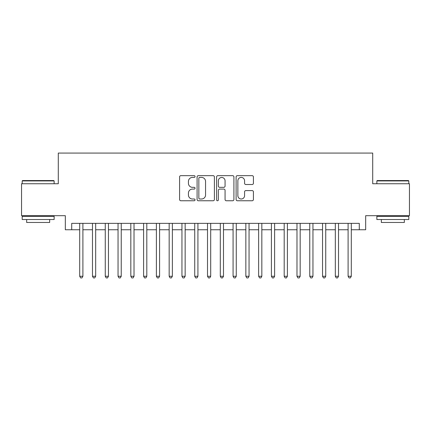 <?xml version="1.0" encoding="UTF-8"?>
<svg xmlns="http://www.w3.org/2000/svg" width="431" height="431" viewBox="0 0 431 431"><rect width="100%" height="100%" fill="white"/><g stroke="black" fill="none" stroke-linecap="round" stroke-linejoin="round"><path stroke-width="0.65" d="M195.049 176.543A0.878 0.878 0 0 0 194.171 175.665L180.842 175.665A1.255 1.255 0 0 0 179.587 176.92L179.587 199.505A1.255 1.255 0 0 0 180.842 200.76L194.171 200.76A0.878 0.878 0 0 0 195.049 199.882A0.878 0.878 0 0 0 194.171 199.003L192.447 199.003A4.014 4.014 0 0 1 188.433 194.99L188.433 193.104A4.014 4.014 0 0 1 192.447 189.09L194.171 189.09A0.878 0.878 0 0 0 195.049 188.212A0.878 0.878 0 0 0 194.171 187.334L192.447 187.334A4.014 4.014 0 0 1 188.433 183.32L188.433 181.44A4.014 4.014 0 0 1 192.447 177.421L194.171 177.421A0.878 0.878 0 0 0 195.049 176.543M252.162 184.511A1.255 1.255 0 0 0 253.417 183.256L253.417 176.92A1.255 1.255 0 0 0 252.162 175.665L237.362 175.665A1.255 1.255 0 0 0 236.107 176.92L236.107 199.505A1.255 1.255 0 0 0 237.362 200.76L252.162 200.76A1.255 1.255 0 0 0 253.417 199.505L253.417 191.849A1.255 1.255 0 0 0 252.162 190.599L245.826 190.599A1.255 1.255 0 0 0 244.576 191.849L244.576 195.647A3.356 3.356 0 0 1 241.22 199.003A3.356 3.356 0 0 1 237.864 195.647L237.864 180.778A3.356 3.356 0 0 1 241.22 177.421A3.356 3.356 0 0 1 244.576 180.778L244.576 183.256A1.255 1.255 0 0 0 245.826 184.511L252.162 184.511M71.713 229.75L71.713 223.36L359.287 223.36L359.287 229.75L365.677 229.75L365.677 215.694L409.45 215.694L409.45 183.741L372.707 183.741L372.707 153.064L58.293 153.064L58.293 183.741L21.55 183.741L21.55 215.694L65.323 215.694L65.323 229.75L79.703 229.75M214.401 176.92A1.255 1.255 0 0 0 213.146 175.665L198.346 175.665A1.255 1.255 0 0 0 197.091 176.92L197.091 199.505A1.255 1.255 0 0 0 198.346 200.76L213.146 200.76A1.255 1.255 0 0 0 214.401 199.505L214.401 176.92M217.854 175.665L232.654 175.665A1.255 1.255 0 0 1 233.909 176.92L233.909 199.505A1.255 1.255 0 0 1 232.654 200.76L226.318 200.76A1.255 1.255 0 0 1 225.068 199.505L225.068 190.346A1.255 1.255 0 0 0 223.813 189.09L219.611 189.09A1.255 1.255 0 0 0 218.355 190.346L218.355 199.882A0.878 0.878 0 0 1 217.477 200.76A0.878 0.878 0 0 1 216.599 199.882L216.599 176.92A1.255 1.255 0 0 1 217.854 175.665M82.897 229.75L92.482 229.75M95.677 229.75L105.266 229.75M108.461 229.75L118.046 229.75M121.24 229.75L130.825 229.75M134.019 229.75L143.609 229.75M146.804 229.75L156.388 229.75M159.583 229.75L169.167 229.75M172.362 229.75L181.952 229.75M185.147 229.75L194.731 229.75M197.926 229.75L207.51 229.75M210.705 229.75L220.295 229.75M223.49 229.75L233.074 229.75M236.269 229.75L245.853 229.75M249.048 229.75L258.638 229.75M261.832 229.75L271.417 229.75M274.612 229.75L284.196 229.75M287.391 229.75L296.981 229.75M300.175 229.75L309.76 229.75M312.954 229.75L322.539 229.75M325.734 229.75L335.323 229.75M338.518 229.75L348.103 229.75M351.297 229.75L359.287 229.75M199.725 177.421A0.878 0.878 0 0 0 198.847 178.305L198.847 198.125A0.878 0.878 0 0 0 199.725 199.003L201.541 199.003A4.014 4.014 0 0 0 205.56 194.99L205.56 181.44A4.014 4.014 0 0 0 201.541 177.421L199.725 177.421M225.068 180.842A3.356 3.356 0 0 0 221.712 177.486A3.356 3.356 0 0 0 218.355 180.842L218.355 186.079A1.255 1.255 0 0 0 219.611 187.334L223.813 187.334A1.255 1.255 0 0 0 225.068 186.079L225.068 180.842M82.897 223.36L82.897 276.271L79.703 276.271L79.703 223.36M82.897 276.271L81.938 277.936L80.662 277.936L79.703 276.271M22.574 180.546L53.756 180.546L54.139 180.928L22.191 180.928L22.574 180.546M38.165 219.524L22.191 219.524L22.191 216.33L54.139 216.33L54.139 219.524L38.165 219.524M49.667 219.524L49.667 222.466L26.663 222.466L26.663 219.524M377.244 180.546L408.426 180.546L408.809 180.928L376.861 180.928L377.244 180.546M392.835 219.524L376.861 219.524L376.861 216.33L408.809 216.33L408.809 219.524L392.835 219.524M404.337 219.524L404.337 222.466L381.333 222.466L381.333 219.524M95.677 223.36L95.677 276.271L92.482 276.271L92.482 223.36M95.677 276.271L94.723 277.936L93.441 277.936L92.482 276.271M108.461 223.36L108.461 276.271L105.266 276.271L105.266 223.36M108.461 276.271L107.502 277.936L106.225 277.936L105.266 276.271M121.24 223.36L121.24 276.271L118.046 276.271L118.046 223.36M121.24 276.271L120.281 277.936L119.004 277.936L118.046 276.271M134.019 223.36L134.019 276.271L130.825 276.271L130.825 223.36M134.019 276.271L133.066 277.936L131.784 277.936L130.825 276.271M146.804 223.36L146.804 276.271L143.609 276.271L143.609 223.36M146.804 276.271L145.845 277.936L144.568 277.936L143.609 276.271M159.583 223.36L159.583 276.271L156.388 276.271L156.388 223.36M159.583 276.271L158.624 277.936L157.347 277.936L156.388 276.271M172.362 223.36L172.362 276.271L169.167 276.271L169.167 223.36M172.362 276.271L171.403 277.936L170.126 277.936L169.167 276.271M185.147 223.36L185.147 276.271L181.952 276.271L181.952 223.36M185.147 276.271L184.188 277.936L182.911 277.936L181.952 276.271M197.926 223.36L197.926 276.271L194.731 276.271L194.731 223.36M197.926 276.271L196.967 277.936L195.69 277.936L194.731 276.271M210.705 223.36L210.705 276.271L207.51 276.271L207.51 223.36M210.705 276.271L209.746 277.936L208.469 277.936L207.51 276.271M223.49 223.36L223.49 276.271L220.295 276.271L220.295 223.36M223.49 276.271L222.531 277.936L221.254 277.936L220.295 276.271M236.269 223.36L236.269 276.271L233.074 276.271L233.074 223.36M236.269 276.271L235.31 277.936L234.033 277.936L233.074 276.271M249.048 223.36L249.048 276.271L245.853 276.271L245.853 223.36M249.048 276.271L248.089 277.936L246.812 277.936L245.853 276.271M261.832 223.36L261.832 276.271L258.638 276.271L258.638 223.36M261.832 276.271L260.874 277.936L259.597 277.936L258.638 276.271M274.612 223.36L274.612 276.271L271.417 276.271L271.417 223.36M274.612 276.271L273.653 277.936L272.376 277.936L271.417 276.271M287.391 223.36L287.391 276.271L284.196 276.271L284.196 223.36M287.391 276.271L286.432 277.936L285.155 277.936L284.196 276.271M300.175 223.36L300.175 276.271L296.981 276.271L296.981 223.36M300.175 276.271L299.216 277.936L297.934 277.936L296.981 276.271M312.954 223.36L312.954 276.271L309.76 276.271L309.76 223.36M312.954 276.271L311.996 277.936L310.719 277.936L309.76 276.271M325.734 223.36L325.734 276.271L322.539 276.271L322.539 223.36M325.734 276.271L324.775 277.936L323.498 277.936L322.539 276.271M338.518 223.36L338.518 276.271L335.323 276.271L335.323 223.36M338.518 276.271L337.559 277.936L336.277 277.936L335.323 276.271M351.297 223.36L351.297 276.271L348.103 276.271L348.103 223.36M351.297 276.271L350.338 277.936L349.062 277.936L348.103 276.271M22.191 183.741L22.191 180.928M29.475 216.33L29.475 215.694M46.855 216.33L46.855 215.694M54.139 183.741L54.139 180.928M376.861 183.741L376.861 180.928M384.145 216.33L384.145 215.694M401.525 216.33L401.525 215.694M408.809 183.741L408.809 180.928"/></g></svg>
